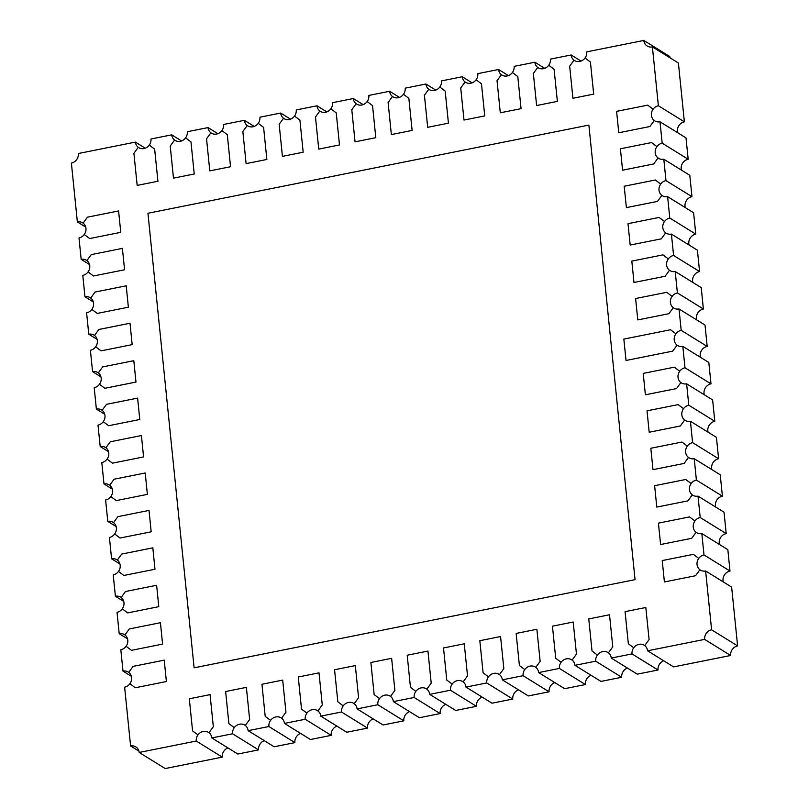 <?xml version="1.0" encoding="UTF-8"?>
<svg xmlns="http://www.w3.org/2000/svg" width="809" height="809" viewBox="0 0 809 809"><rect width="100%" height="100%" fill="white"/><g stroke="black" fill="none" stroke-linecap="round" stroke-linejoin="round"><path stroke-width="1.21" d="M228.886 723.61L234.276 727.655A8.383 7.605 121.8 0 1 239.535 724.207A8.383 7.605 121.8 0 1 244.763 725.107A8.383 7.605 121.8 0 1 245.279 725.461L249.637 719.464L246.381 687.377L225.63 691.523L228.886 723.61L234.276 727.655A8.383 7.605 121.8 0 0 232.567 733.783L258.577 749.882A8.383 7.605 121.8 0 1 264.28 740.66M301.514 709.089L306.894 713.134A8.383 7.605 121.8 0 1 312.163 709.685A8.383 7.605 121.8 0 1 317.391 710.585A8.383 7.605 121.8 0 1 317.907 710.929L322.265 704.932L319.009 672.855L298.258 677.002L301.514 709.089L306.904 713.134A8.383 7.605 121.8 0 0 305.195 719.262L331.194 735.361A8.383 7.605 121.8 0 1 336.898 726.138M374.142 694.567L379.522 698.612A8.383 7.605 121.8 0 1 384.791 695.164A8.383 7.605 121.8 0 1 390.009 696.064A8.383 7.605 121.8 0 1 390.525 696.407L394.893 690.411L391.637 658.334L370.886 662.48L374.142 694.567L379.522 698.612A8.383 7.605 121.8 0 0 377.823 704.74L403.822 720.839A8.383 7.605 121.8 0 1 409.526 711.617M446.77 680.045L452.15 684.09A8.383 7.605 121.8 0 1 457.419 680.642A8.383 7.605 121.8 0 1 462.637 681.542A8.383 7.605 121.8 0 1 463.152 681.886L467.521 675.889L464.265 643.802L443.514 647.958L446.77 680.045L452.15 684.09A8.383 7.605 121.8 0 0 450.451 690.219L476.45 706.318A8.383 7.605 121.8 0 1 482.154 697.095M519.398 665.524L524.778 669.569A8.383 7.605 121.8 0 1 530.037 666.12A8.383 7.605 121.8 0 1 535.265 667.01A8.383 7.605 121.8 0 1 535.78 667.364L540.149 661.368L536.883 629.281L516.142 633.437L519.398 665.524L524.778 669.569A8.383 7.605 121.8 0 0 523.079 675.697L549.078 691.796A8.383 7.605 121.8 0 1 554.782 682.574M592.016 651.002L597.406 655.047A8.383 7.605 121.8 0 1 602.665 651.599A8.383 7.605 121.8 0 1 607.893 652.489A8.383 7.605 121.8 0 1 608.408 652.843L612.777 646.846L609.511 614.759L588.76 618.915L592.016 651.002L597.406 655.047A8.383 7.605 121.8 0 0 595.707 661.175L621.706 677.264A8.383 7.605 121.8 0 1 627.41 668.052M628.33 643.742L633.72 647.787A8.383 7.605 121.8 0 1 638.979 644.338A8.383 7.605 121.8 0 1 644.207 645.228A8.383 7.605 121.8 0 1 644.722 645.582L649.091 639.585L645.825 607.498L625.074 611.655L628.33 643.742L633.72 647.787A8.383 7.605 121.8 0 0 632.011 653.915L658.02 670.004A8.383 7.605 121.8 0 1 663.724 660.791M555.712 658.263L561.092 662.308A8.383 7.605 121.8 0 1 566.351 658.86A8.383 7.605 121.8 0 1 571.579 659.75A8.383 7.605 121.8 0 1 572.094 660.104L576.463 654.107L573.197 622.02L552.446 626.176L555.712 658.263L561.092 662.308A8.383 7.605 121.8 0 0 559.393 668.436L585.392 684.535A8.383 7.605 121.8 0 1 591.096 675.313M483.084 672.785L488.464 676.83A8.383 7.605 121.8 0 1 493.733 673.381A8.383 7.605 121.8 0 1 498.951 674.281A8.383 7.605 121.8 0 1 499.466 674.625L503.835 668.628L500.579 636.541L479.828 640.698L483.084 672.785L488.464 676.83A8.383 7.605 121.8 0 0 486.765 682.958L512.764 699.057A8.383 7.605 121.8 0 1 518.468 689.834M410.456 687.306L415.836 691.351A8.383 7.605 121.8 0 1 421.105 687.903A8.383 7.605 121.8 0 1 426.323 688.803A8.383 7.605 121.8 0 1 426.839 689.147L431.207 683.15L427.951 651.063L407.2 655.219L410.456 687.306L415.836 691.351A8.383 7.605 121.8 0 0 414.137 697.479L440.136 713.578A8.383 7.605 121.8 0 1 445.84 704.356M337.828 701.828L343.208 705.873A8.383 7.605 121.8 0 1 348.477 702.424A8.383 7.605 121.8 0 1 353.705 703.324A8.383 7.605 121.8 0 1 354.221 703.668L358.579 697.671L355.323 665.595L334.572 669.741L337.828 701.828L343.218 705.873A8.383 7.605 121.8 0 0 341.509 712.001L367.508 728.1A8.383 7.605 121.8 0 1 373.212 718.877M265.2 716.349L270.59 720.394A8.383 7.605 121.8 0 1 275.849 716.946A8.383 7.605 121.8 0 1 281.077 717.846A8.383 7.605 121.8 0 1 281.593 718.19L285.951 712.193L282.695 680.116L261.944 684.262L265.2 716.349L270.59 720.394A8.383 7.605 121.8 0 0 268.881 726.522L294.891 742.622A8.383 7.605 121.8 0 1 300.594 733.399M192.572 730.871L197.962 734.916A8.383 7.605 121.8 0 1 203.221 731.467A8.383 7.605 121.8 0 1 208.449 732.367A8.383 7.605 121.8 0 1 208.965 732.721L213.333 726.725L210.067 694.638L189.316 698.784L192.572 730.871L197.962 734.916A8.383 7.605 121.8 0 0 196.263 741.044L222.263 757.143A8.383 7.605 121.8 0 1 227.966 747.921M147.946 213.263L194.109 667.819L635.055 579.649L588.881 125.092L147.946 213.263L194.109 667.809L635.055 579.649L588.881 125.092L147.936 213.263M83.105 223.163A8.383 7.605 121.8 0 1 84.257 234.509L89.637 238.554L120.763 232.335L118.589 210.947L87.473 217.166L83.105 223.163A8.383 7.605 121.8 0 0 82.589 222.809A8.383 7.605 121.8 0 0 77.361 221.919L71.394 163.094A8.383 7.605 121.8 0 0 78.352 153.518L135.416 142.101A8.383 7.605 121.8 0 0 138.278 147.319L133.91 153.316L137.166 185.403L157.927 181.256L154.661 149.169L149.281 145.114A8.383 7.605 121.8 0 1 138.794 147.673A8.383 7.605 121.8 0 1 138.278 147.319L133.91 153.316L137.176 185.403L157.927 181.256L154.661 149.169L149.281 145.114A8.383 7.605 121.8 0 0 150.98 138.996L171.73 134.84A8.383 7.605 121.8 0 0 174.592 140.058L170.224 146.055L173.48 178.142L194.231 173.996L190.975 141.909L185.595 137.854A8.383 7.605 121.8 0 1 175.098 140.412A8.383 7.605 121.8 0 1 174.582 140.058L170.224 146.055L173.49 178.142L194.231 173.996L190.975 141.909L185.595 137.854A8.383 7.605 121.8 0 0 187.294 131.736L208.044 127.579A8.383 7.605 121.8 0 0 210.906 132.797L206.538 138.794L209.794 170.881L230.545 166.735L227.289 134.648L221.909 130.593A8.383 7.605 121.8 0 1 211.412 133.151A8.383 7.605 121.8 0 1 210.896 132.797L206.538 138.794L209.794 170.881L230.545 166.735L227.289 134.648L221.909 130.593A8.383 7.605 121.8 0 0 223.608 124.465L244.358 120.319A8.383 7.605 121.8 0 0 247.21 125.537L242.852 131.533L246.108 163.62L266.859 159.474L263.603 127.387L258.223 123.332A8.383 7.605 121.8 0 1 247.726 125.891A8.383 7.605 121.8 0 1 247.21 125.537L242.852 131.533L246.108 163.62L266.859 159.474L263.603 127.387L258.223 123.332A8.383 7.605 121.8 0 0 259.922 117.204L280.672 113.058A8.383 7.605 121.8 0 0 283.524 118.276L279.166 124.273L282.422 156.359L303.173 152.213L299.917 120.126L294.537 116.071A8.383 7.605 121.8 0 1 284.04 118.63A8.383 7.605 121.8 0 1 283.524 118.276L279.166 124.273L282.422 156.359L303.173 152.213L299.917 120.126L294.537 116.071A8.383 7.605 121.8 0 0 296.236 109.943L316.986 105.797A8.383 7.605 121.8 0 0 319.838 111.015L315.48 117.012L318.736 149.099L339.487 144.953L336.231 112.866L330.841 108.81A8.383 7.605 121.8 0 1 320.354 111.369A8.383 7.605 121.8 0 1 319.838 111.015L315.48 117.012L318.736 149.099L339.487 144.953L336.231 112.866L330.841 108.81A8.383 7.605 121.8 0 0 332.55 102.682L353.3 98.536A8.383 7.605 121.8 0 0 356.152 103.754L351.794 109.751L355.05 141.838L375.801 137.692L372.544 105.605L367.155 101.55A8.383 7.605 121.8 0 1 356.668 104.108A8.383 7.605 121.8 0 1 356.152 103.754L351.794 109.751L355.05 141.838L375.801 137.692L372.544 105.605L367.155 101.55A8.383 7.605 121.8 0 0 368.864 95.422L389.614 91.275A8.383 7.605 121.8 0 0 392.466 96.493L388.108 102.49L391.364 134.577L412.115 130.431L408.858 98.344L403.469 94.289A8.383 7.605 121.8 0 1 392.982 96.847A8.383 7.605 121.8 0 1 392.466 96.493L388.108 102.49L391.364 134.577L412.115 130.431L408.858 98.344L403.469 94.289A8.383 7.605 121.8 0 0 405.178 88.161L425.928 84.015A8.383 7.605 121.8 0 0 428.78 89.233L424.412 95.229L427.678 127.316L448.429 123.17L445.172 91.083L439.783 87.028A8.383 7.605 121.8 0 1 429.296 89.587A8.383 7.605 121.8 0 1 428.78 89.233L424.422 95.229L427.678 127.316L448.429 123.17L445.172 91.083L439.783 87.028A8.383 7.605 121.8 0 0 441.492 80.9L462.242 76.754A8.383 7.605 121.8 0 0 465.094 81.972L460.726 87.969L463.992 120.056L484.743 115.909L481.476 83.823L476.096 79.767A8.383 7.605 121.8 0 1 465.61 82.326A8.383 7.605 121.8 0 1 465.094 81.972L460.736 87.969L463.992 120.056L484.743 115.909L481.476 83.823L476.096 79.767A8.383 7.605 121.8 0 0 477.806 73.639L498.556 69.493A8.383 7.605 121.8 0 0 501.408 74.711L497.039 80.708L500.306 112.795L521.057 108.649L517.79 76.562L512.41 72.507A8.383 7.605 121.8 0 1 501.924 75.065A8.383 7.605 121.8 0 1 501.408 74.711L497.039 80.708L500.306 112.795L521.057 108.649L517.79 76.562L512.41 72.507A8.383 7.605 121.8 0 0 514.109 66.378L534.86 62.232A8.383 7.605 121.8 0 0 537.722 67.45L533.353 73.447L536.61 105.534L557.371 101.388L554.104 69.301L548.724 65.246A8.383 7.605 121.8 0 1 538.238 67.804A8.383 7.605 121.8 0 1 537.722 67.45L533.353 73.447L536.62 105.534L557.371 101.388L554.104 69.301L548.724 65.246A8.383 7.605 121.8 0 0 550.423 59.118L571.174 54.972A8.383 7.605 121.8 0 0 574.036 60.19L569.667 66.186L572.934 98.273L593.675 94.117L590.418 62.04L585.038 57.985A8.383 7.605 121.8 0 1 574.552 60.544A8.383 7.605 121.8 0 1 574.026 60.19L569.667 66.186L572.934 98.273L593.685 94.127L590.418 62.04L585.038 57.985A8.383 7.605 121.8 0 0 586.737 51.857L643.802 40.45A8.383 7.605 121.8 0 0 647.18 46.022A8.383 7.605 121.8 0 0 652.398 46.912L658.374 105.736A8.383 7.605 121.8 0 0 653.116 109.195L647.726 105.14L616.6 111.369L618.774 132.757L649.9 126.528L654.269 120.531A8.383 7.605 121.8 0 1 653.106 109.185L653.116 109.195M87.463 217.166L118.589 210.947L120.763 232.335L89.637 238.554L84.257 234.509A8.383 7.605 121.8 0 1 78.999 237.957L81.163 259.345A8.383 7.605 121.8 0 1 86.391 260.245A8.383 7.605 121.8 0 1 86.907 260.599A8.383 7.605 121.8 0 1 88.06 271.945L93.44 275.99L124.566 269.771L122.402 248.373L91.275 254.602L86.907 260.599M91.265 254.602L122.402 248.373L124.566 269.771L93.44 275.99L88.06 271.945A8.383 7.605 121.8 0 1 82.801 275.394L84.965 296.782A8.383 7.605 121.8 0 1 90.193 297.682A8.383 7.605 121.8 0 1 90.709 298.036A8.383 7.605 121.8 0 1 91.862 309.372L97.242 313.427L128.368 307.198L126.204 285.81L95.078 292.039L90.709 298.036M95.068 292.039L126.204 285.81L128.368 307.198L97.242 313.427L91.862 309.372A8.383 7.605 121.8 0 1 86.603 312.83L88.768 334.218A8.383 7.605 121.8 0 1 93.996 335.118A8.383 7.605 121.8 0 1 94.511 335.462A8.383 7.605 121.8 0 1 95.664 346.808L101.044 350.863L132.17 344.634L130.006 323.246L98.88 329.465M94.511 335.462L98.87 329.465L130.006 323.246L132.17 344.634L101.044 350.863L95.664 346.808A8.383 7.605 121.8 0 1 90.406 350.257L92.57 371.655A8.383 7.605 121.8 0 1 97.798 372.544A8.383 7.605 121.8 0 1 98.314 372.898A8.383 7.605 121.8 0 1 99.467 384.245L104.846 388.29L135.973 382.07L133.809 360.683L102.682 366.902L98.314 372.898M102.672 366.902L133.809 360.683L135.973 382.07L104.846 388.29L99.467 384.245A8.383 7.605 121.8 0 1 94.208 387.693L96.372 409.081A8.383 7.605 121.8 0 1 101.6 409.981A8.383 7.605 121.8 0 1 102.116 410.335A8.383 7.605 121.8 0 1 103.269 421.681L108.649 425.726L139.775 419.507L137.611 398.109L106.485 404.338L102.116 410.335M137.611 398.109L139.775 419.507L108.649 425.726L103.269 421.681A8.383 7.605 121.8 0 1 98.01 425.129L100.185 446.517A8.383 7.605 121.8 0 1 105.403 447.417A8.383 7.605 121.8 0 1 105.918 447.771A8.383 7.605 121.8 0 1 107.071 459.108L112.451 463.163L143.577 456.933L141.413 435.545L110.287 441.775L105.918 447.771M110.277 441.765L141.413 435.545L143.577 456.933L112.451 463.163L107.071 459.108A8.383 7.605 121.8 0 1 101.813 462.566L103.987 483.954A8.383 7.605 121.8 0 1 109.205 484.854A8.383 7.605 121.8 0 1 109.721 485.198A8.383 7.605 121.8 0 1 110.873 496.544L116.253 500.599L147.38 494.37L145.215 472.982L114.089 479.201L109.721 485.198M114.079 479.201L145.215 472.982L147.38 494.37L116.253 500.599L110.873 496.544A8.383 7.605 121.8 0 1 105.615 499.992L107.789 521.39A8.383 7.605 121.8 0 1 113.007 522.28A8.383 7.605 121.8 0 1 113.523 522.634A8.383 7.605 121.8 0 1 114.676 533.98L120.066 538.025L151.182 531.806L149.018 510.418L117.892 516.638M113.523 522.634L117.881 516.638L149.018 510.418L151.182 531.806L120.056 538.025L114.676 533.98A8.383 7.605 121.8 0 1 109.417 537.429L111.591 558.817A8.383 7.605 121.8 0 1 116.809 559.717A8.383 7.605 121.8 0 1 117.325 560.071A8.383 7.605 121.8 0 1 118.478 571.417L123.868 575.462L154.984 569.243L152.82 547.845L121.694 554.074L117.325 560.071M121.684 554.074L152.82 547.845L154.984 569.243L123.868 575.462L118.478 571.417A8.383 7.605 121.8 0 1 113.22 574.865L115.394 596.253A8.383 7.605 121.8 0 1 120.612 597.153A8.383 7.605 121.8 0 1 121.128 597.507A8.383 7.605 121.8 0 1 122.28 608.843L127.67 612.898L158.786 606.669L156.622 585.281L125.496 591.51M156.622 585.281L158.786 606.669L127.67 612.898L122.28 608.843A8.383 7.605 121.8 0 1 117.022 612.302L119.196 633.69A8.383 7.605 121.8 0 1 124.414 634.59A8.383 7.605 121.8 0 1 124.93 634.934A8.383 7.605 121.8 0 1 126.083 646.28L131.473 650.335L162.589 644.106L160.425 622.718L129.298 628.937L124.93 634.934M129.288 628.937L160.425 622.718L162.589 644.106L131.473 650.335L126.083 646.28A8.383 7.605 121.8 0 1 120.824 649.728L122.998 671.126A8.383 7.605 121.8 0 1 128.216 672.016A8.383 7.605 121.8 0 1 128.732 672.37A8.383 7.605 121.8 0 1 129.885 683.716L135.275 687.761L166.391 681.542L164.227 660.154L133.101 666.373L128.732 672.37M133.091 666.373L164.227 660.154L166.391 681.542L135.275 687.761L129.885 683.716A8.383 7.605 121.8 0 1 124.626 687.165L130.603 745.989A8.383 7.605 121.8 0 1 135.821 746.889A8.383 7.605 121.8 0 1 139.199 752.451L196.263 741.044M189.316 698.784L210.067 694.628L213.333 726.725L208.965 732.721A8.383 7.605 121.8 0 1 211.816 737.929L232.567 733.783M246.381 687.377L249.637 719.464L245.279 725.461A8.383 7.605 121.8 0 1 248.13 730.669L268.881 726.522M261.944 684.262L282.695 680.106L285.951 712.193L281.593 718.2A8.383 7.605 121.8 0 1 284.444 723.408L305.195 719.262M317.907 710.939A8.383 7.605 121.8 0 1 320.758 716.147L341.509 712.001M334.572 669.741L355.323 665.585L358.579 697.671L354.221 703.678A8.383 7.605 121.8 0 1 357.072 708.886L377.823 704.74M370.886 662.48L391.637 658.324L394.893 690.411L390.535 696.418A8.383 7.605 121.8 0 1 393.386 701.625L414.137 697.479M407.2 655.219L427.951 651.063L431.207 683.15L426.849 689.157A8.383 7.605 121.8 0 1 429.7 694.365L450.451 690.219M443.514 647.958L464.265 643.802L467.521 675.889L463.163 681.896A8.383 7.605 121.8 0 1 466.014 687.104L486.765 682.958M479.818 640.698L500.579 636.541L503.835 668.628L499.466 674.625A8.383 7.605 121.8 0 1 502.328 679.843L523.079 675.697M516.132 633.437L536.883 629.281L540.149 661.368L535.78 667.364A8.383 7.605 121.8 0 1 538.642 672.582L559.393 668.436M552.446 626.176L573.197 622.02L576.463 654.107L572.094 660.104A8.383 7.605 121.8 0 1 574.956 665.322L595.707 661.175M588.76 618.915L609.511 614.759L612.777 646.846L608.408 652.843A8.383 7.605 121.8 0 1 611.27 658.061L632.011 653.915M625.074 611.655L645.825 607.498L649.091 639.585L644.722 645.582A8.383 7.605 121.8 0 1 647.574 650.8L704.639 639.393A8.383 7.605 121.8 0 1 711.607 629.817L705.63 570.992A8.383 7.605 121.8 0 1 700.412 570.092A8.383 7.605 121.8 0 1 699.896 569.738L699.896 569.738A8.383 7.605 121.8 0 1 698.743 558.392L693.353 554.347L662.227 560.576L664.401 581.964L695.528 575.735L699.896 569.738L695.528 575.735L664.401 581.964L662.227 560.566L693.353 554.347L698.743 558.392A8.383 7.605 121.8 0 1 704.002 554.944L701.828 533.556A8.383 7.605 121.8 0 1 696.61 532.656A8.383 7.605 121.8 0 1 696.094 532.312L696.094 532.312A8.383 7.605 121.8 0 1 694.941 520.966L689.551 516.911L658.425 523.14L660.599 544.528L691.725 538.309L696.094 532.312L691.725 538.309L660.599 544.528L658.425 523.14L689.551 516.911L694.941 520.966A8.383 7.605 121.8 0 1 700.2 517.517L698.025 496.119A8.383 7.605 121.8 0 1 692.807 495.229A8.383 7.605 121.8 0 1 692.292 494.875L692.292 494.875A8.383 7.605 121.8 0 1 691.139 483.529L685.749 479.484L654.623 485.703L656.797 507.091L687.923 500.872L692.292 494.875L687.923 500.872L656.797 507.091L654.623 485.703L685.749 479.474L691.139 483.529A8.383 7.605 121.8 0 1 696.397 480.081L694.223 458.693A8.383 7.605 121.8 0 1 689.005 457.793A8.383 7.605 121.8 0 1 688.489 457.439L684.121 463.436L688.489 457.439M652.994 469.665L684.121 463.436L652.994 469.665L650.82 448.267L652.994 469.655M688.479 457.439A8.383 7.605 121.8 0 1 687.337 446.093L681.947 442.048L650.82 448.267L681.947 442.048L687.337 446.093A8.383 7.605 121.8 0 1 692.595 442.644L690.421 421.256A8.383 7.605 121.8 0 1 685.203 420.356A8.383 7.605 121.8 0 1 684.687 420.002L684.687 420.002A8.383 7.605 121.8 0 1 683.524 408.656L678.144 404.611L647.018 410.841L649.192 432.228L680.318 425.999L684.687 420.002L680.318 425.999L649.192 432.228L647.018 410.83L678.144 404.611L683.524 408.656M683.534 408.656A8.383 7.605 121.8 0 1 688.793 405.208L686.619 383.82A8.383 7.605 121.8 0 1 681.4 382.92A8.383 7.605 121.8 0 1 680.885 382.576L680.885 382.576A8.383 7.605 121.8 0 1 679.722 371.23L674.342 367.175L643.216 373.404L645.39 394.792L676.516 388.573L680.885 382.576L676.516 388.573L645.39 394.792L643.216 373.404L674.342 367.175L679.722 371.23A8.383 7.605 121.8 0 1 684.99 367.782L682.816 346.383A8.383 7.605 121.8 0 1 677.598 345.494A8.383 7.605 121.8 0 1 677.082 345.14L677.082 345.14A8.383 7.605 121.8 0 1 675.919 333.793L670.54 329.748L623.85 339.082L626.024 360.47L672.714 351.136L677.082 345.14L672.714 351.136L626.024 360.47L623.85 339.082L670.54 329.748M670.54 329.738L675.93 333.793A8.383 7.605 121.8 0 1 681.188 330.345L679.014 308.957A8.383 7.605 121.8 0 1 673.796 308.057A8.383 7.605 121.8 0 1 673.28 307.703L673.28 307.703A8.383 7.605 121.8 0 1 672.117 296.357L666.737 292.312L635.611 298.531L637.785 319.929L668.912 313.7L673.28 307.703L668.912 313.7L637.785 319.929L635.611 298.531L666.737 292.312L672.117 296.357A8.383 7.605 121.8 0 1 677.386 292.909L675.212 271.521A8.383 7.605 121.8 0 1 669.994 270.621A8.383 7.605 121.8 0 1 669.478 270.267L665.109 276.263L669.478 270.267M633.983 282.493L665.109 276.263L633.983 282.493L631.809 261.105L633.983 282.493M669.468 270.267A8.383 7.605 121.8 0 1 668.315 258.92L662.935 254.875L631.809 261.105L662.935 254.875L668.325 258.931A8.383 7.605 121.8 0 1 673.584 255.472L671.409 234.084A8.383 7.605 121.8 0 1 666.191 233.184A8.383 7.605 121.8 0 1 665.676 232.84L665.676 232.84A8.383 7.605 121.8 0 1 664.513 221.494L659.133 217.439L628.006 223.668L630.181 245.056L661.307 238.837L665.676 232.84L661.307 238.837L630.181 245.056L628.006 223.668L659.133 217.439L664.513 221.494M664.523 221.494A8.383 7.605 121.8 0 1 669.781 218.046L667.607 196.648A8.383 7.605 121.8 0 1 662.389 195.758A8.383 7.605 121.8 0 1 661.873 195.404L661.873 195.404A8.383 7.605 121.8 0 1 660.71 184.058L655.33 180.013L624.204 186.232L626.378 207.62L657.505 201.401L661.873 195.404L657.505 201.401L626.378 207.62L624.204 186.232L655.33 180.013L660.71 184.058A8.383 7.605 121.8 0 1 665.979 180.609L663.805 159.221A8.383 7.605 121.8 0 1 658.587 158.321A8.383 7.605 121.8 0 1 658.071 157.967L658.071 157.967A8.383 7.605 121.8 0 1 656.908 146.621L651.528 142.576L620.402 148.795L622.576 170.193L653.702 163.964L658.071 157.967L653.702 163.964L622.576 170.193L620.402 148.795L651.528 142.576L656.908 146.621A8.383 7.605 121.8 0 1 662.177 143.173L660.002 121.785A8.383 7.605 121.8 0 1 654.784 120.885A8.383 7.605 121.8 0 1 654.269 120.531L649.9 126.528L618.774 132.757L616.6 111.359L647.726 105.14L653.106 109.185M77.361 221.919L85.724 227.086M701.828 533.556L727.837 549.655L730.001 571.043L704.002 554.944M719.474 544.477A8.383 7.605 121.8 0 1 726.199 533.606L700.2 517.517M694.223 458.693L720.232 474.782L722.397 496.17L696.397 480.081M711.869 469.614A8.383 7.605 121.8 0 1 718.594 458.743L692.595 442.644M686.619 383.82L712.628 399.919L714.792 421.307L688.793 405.208M704.265 394.741A8.383 7.605 121.8 0 1 710.99 383.87L684.99 367.782M679.014 308.957L705.013 325.046L707.187 346.434L681.188 330.345M696.66 319.879A8.383 7.605 121.8 0 1 703.385 309.008L677.386 292.909M671.409 234.084L697.409 250.183L699.583 271.571L673.584 255.472M689.056 245.006A8.383 7.605 121.8 0 1 695.78 234.135L669.781 218.046M663.805 159.221L689.804 175.31L691.978 196.698L665.979 180.609M681.451 170.143A8.383 7.605 121.8 0 1 688.176 159.272L662.177 143.173M258.577 749.882L237.826 754.028L211.816 737.929M331.194 735.361L310.444 739.507L284.444 723.408M403.822 720.839L383.072 724.985L357.072 708.886M476.45 706.318L455.7 710.464L429.7 694.365M549.078 691.796L528.328 695.942L502.328 679.843M621.706 677.264L600.956 681.421L574.956 665.322M704.639 639.393L730.648 655.482L673.584 666.899L647.574 650.8M84.965 296.782L93.328 301.959M92.57 371.655L100.933 376.822M100.185 446.517L108.537 451.695M107.789 521.39L116.142 526.558M115.394 596.253L123.747 601.431M122.998 671.126L131.351 676.294M730.648 655.482A8.383 7.605 121.8 0 1 737.606 645.906L711.607 629.817M181.59 140.948L171.73 134.84M254.218 126.426L244.358 120.319M326.846 111.905L316.986 105.797M399.464 97.373L389.614 91.275M472.092 82.852L462.242 76.754M544.72 68.33L534.86 62.232M581.034 61.069L571.174 54.972M508.406 75.591L498.556 69.493M435.778 90.112L425.928 84.015M363.16 104.634L353.3 98.536M290.532 119.166L280.672 113.058M217.904 133.687L208.044 127.579M145.276 148.209L135.416 142.101M670.044 57.833A8.383 7.605 121.8 0 1 669.801 56.549L643.802 40.45M652.398 46.912L678.397 63.011L684.374 121.835L658.374 105.736M222.263 757.143L165.198 768.55L139.199 752.451M130.603 745.989L138.956 751.167M119.196 633.69L127.549 638.857M111.591 558.817L119.944 563.994M103.987 483.954L112.34 489.121M96.372 409.081L104.735 414.259M88.768 334.218L97.131 339.386M81.163 259.345L89.526 264.523M658.02 670.004L637.27 674.16L611.27 658.061M585.392 684.535L564.642 688.681L538.642 672.582M512.764 699.057L492.014 703.203L466.014 687.104M440.136 713.578L419.386 717.725L393.386 701.625M367.508 728.1L346.758 732.246L320.758 716.147M294.891 742.622L274.14 746.768L248.13 730.669M660.002 121.785L686.002 137.874L688.176 159.272M677.649 132.706A8.383 7.605 121.8 0 1 684.374 121.835M667.607 196.648L693.606 212.747L695.78 234.135M685.253 207.569A8.383 7.605 121.8 0 1 691.978 196.698M675.212 271.521L701.211 287.61L703.385 309.008M692.858 282.442A8.383 7.605 121.8 0 1 699.583 271.571M682.816 346.383L708.815 362.483L710.99 383.87M700.463 357.305A8.383 7.605 121.8 0 1 707.187 346.434M690.421 421.256L716.43 437.345L718.594 458.743M708.067 432.178A8.383 7.605 121.8 0 1 714.792 421.307M698.025 496.119L724.035 512.218L726.199 533.606M715.672 507.041A8.383 7.605 121.8 0 1 722.397 496.17M705.63 570.992L731.639 587.081L737.606 645.906M723.276 581.914A8.383 7.605 121.8 0 1 730.001 571.043M156.612 585.281L125.486 591.5L121.128 597.507M317.907 710.929L322.265 704.932L319.009 672.845L298.258 677.002M246.381 687.367L225.63 691.523M137.601 398.109L106.475 404.338"/></g></svg>

